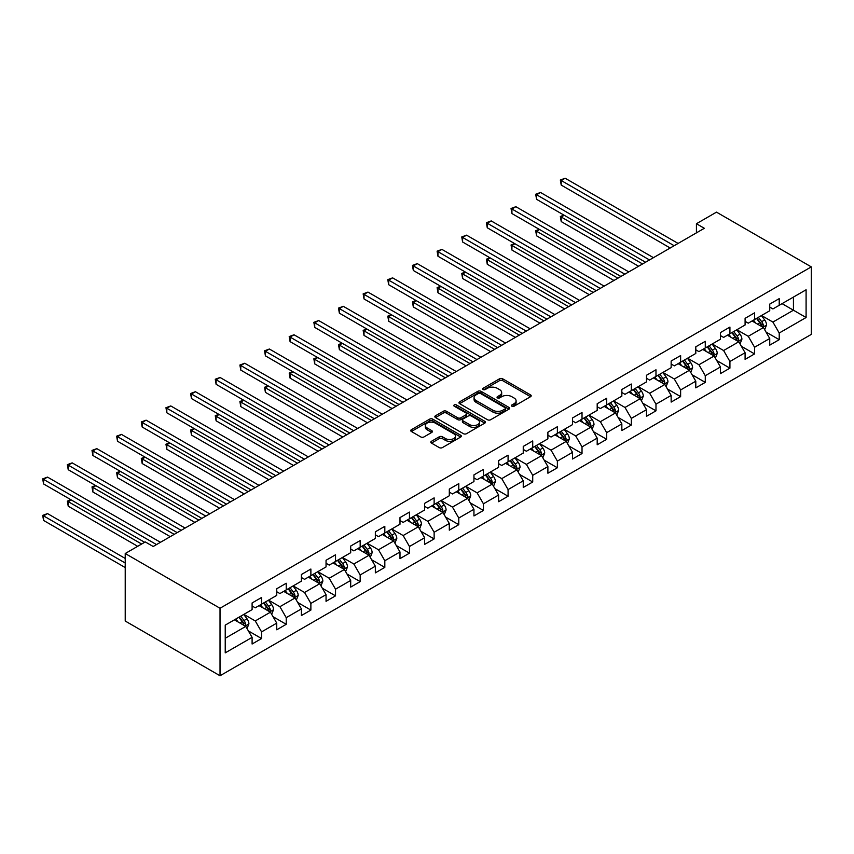 <?xml version="1.0" encoding="UTF-8"?>
<svg xmlns="http://www.w3.org/2000/svg" width="854" height="854" viewBox="0 0 854 854"><rect width="100%" height="100%" fill="white"/><g stroke="black" fill="none" stroke-linecap="round" stroke-linejoin="round"><path stroke-width="1.28" d="M511.909 406.216A1.537 0.886 0 0 0 514.087 406.216L530.558 396.694A2.188 1.27 0 0 0 531.209 395.808A2.188 1.27 0 0 0 530.558 394.911L502.643 378.792A2.188 1.27 0 0 0 499.547 378.792L483.065 388.303A1.537 0.886 0 0 0 482.617 388.933A1.537 0.886 0 0 0 483.065 389.552A1.537 0.886 0 0 0 485.232 389.552L487.367 388.324A7.024 4.056 0 0 1 497.295 388.324L499.622 389.67A7.024 4.056 0 0 1 501.672 392.53A7.024 4.056 0 0 1 499.622 395.402L497.487 396.63A1.537 0.886 0 0 0 497.039 397.259A1.537 0.886 0 0 0 497.487 397.889A1.537 0.886 0 0 0 499.665 397.889L501.789 396.651A7.024 4.056 0 0 1 511.717 396.651L514.044 397.996A7.024 4.056 0 0 1 516.104 400.857A7.024 4.056 0 0 1 514.044 403.728L511.909 404.956A1.537 0.886 0 0 0 511.461 405.586A1.537 0.886 0 0 0 511.909 406.216L511.909 404.956M431.451 441.294A2.188 1.27 0 0 0 430.811 442.191A2.188 1.27 0 0 0 431.451 443.087L439.287 447.603A2.188 1.27 0 0 0 442.393 447.603L460.69 437.034A2.188 1.27 0 0 0 461.331 436.138A2.188 1.27 0 0 0 460.69 435.252L432.775 419.133A2.188 1.27 0 0 0 429.669 419.133L411.372 429.701A2.188 1.27 0 0 0 410.731 430.587A2.188 1.27 0 0 0 411.372 431.483L420.83 436.949A2.188 1.27 0 0 0 423.936 436.949L431.761 432.423A2.188 1.27 0 0 0 432.412 431.526A2.188 1.27 0 0 0 431.761 430.64L427.075 427.929A5.871 3.384 0 0 1 425.356 425.527A5.871 3.384 0 0 1 428.975 422.399A5.871 3.384 0 0 1 435.369 423.136L453.752 433.747A5.871 3.384 0 0 1 455.47 436.138A5.871 3.384 0 0 1 451.851 439.276A5.871 3.384 0 0 1 445.457 438.54L442.393 436.768A2.188 1.27 0 0 0 439.287 436.768L431.451 441.294L431.451 443.087M811.3 266.886L716.495 212.144L696.426 223.727L704.326 228.296L153.186 546.496L145.276 541.927L125.218 553.52L220.022 608.251L811.3 266.886L811.3 334.394L220.022 675.76L220.022 608.251M487.527 419.752A2.188 1.27 0 0 0 490.623 419.752L508.931 409.194A2.188 1.27 0 0 0 509.571 408.297A2.188 1.27 0 0 0 508.931 407.401L481.005 391.281A2.188 1.27 0 0 0 477.909 391.281L459.601 401.85A2.188 1.27 0 0 0 458.961 402.746A2.188 1.27 0 0 0 459.601 403.643L487.527 419.752M454.872 406.547A1.537 0.886 0 0 1 456.431 406.76L456.431 404.935L484.805 421.321A2.188 1.27 0 0 1 485.456 422.218A2.188 1.27 0 0 1 484.805 423.114L466.508 433.683A2.188 1.27 0 0 1 463.402 433.683L435.487 417.563L435.487 415.77A2.188 1.27 0 0 0 434.846 416.667A2.188 1.27 0 0 0 435.487 417.563M435.487 415.77L443.322 411.254A2.188 1.27 0 0 1 446.418 411.254L457.744 417.787A2.188 1.27 0 0 0 460.85 417.787L466.038 414.788A2.188 1.27 0 0 0 466.69 413.891A2.188 1.27 0 0 0 466.038 412.994L454.253 406.194A1.537 0.886 0 0 1 453.805 405.565A1.537 0.886 0 0 1 454.755 404.743A1.537 0.886 0 0 1 456.431 404.935M248.386 630.925L261.58 638.546L261.58 631.885L276.749 623.121L276.749 629.782L286.229 624.306L286.229 617.655L301.398 608.891L301.398 615.553L310.877 610.076L310.877 603.415L326.047 594.662L326.047 601.323L335.526 595.846L335.526 589.185L350.695 580.432L350.695 587.093L360.174 581.617L360.174 574.955L375.344 566.202L375.344 572.863L384.823 567.387L384.823 560.726L399.992 551.972L399.992 558.623L409.472 553.157L409.472 546.496L424.641 537.732L424.641 544.393L434.131 538.927L434.131 532.266L449.3 523.502L449.3 530.163L458.779 524.687L458.779 518.036L473.949 509.272L473.949 515.933L483.428 510.457L483.428 503.796L498.597 495.042L498.597 501.704L508.077 496.227L508.077 489.566L523.246 480.813L523.246 487.474L532.725 481.998L532.725 475.336L547.894 466.583L547.894 473.233L557.374 467.768L557.374 461.107L572.543 452.342L572.543 459.004L582.022 453.538L582.022 446.877L597.192 438.113L597.192 444.774L606.671 439.298L606.671 432.647L621.84 423.883L621.84 430.544L631.319 425.068L631.319 418.407L646.489 409.653L646.489 416.314L655.979 410.838L655.979 404.177L671.148 395.423L671.148 402.085L680.627 396.608L680.627 389.947L695.796 381.194L695.796 387.855L705.276 382.378L705.276 375.717L720.445 366.964L720.445 373.614L729.924 368.149L729.924 361.488L745.094 352.723L745.094 359.385L754.573 353.908L754.573 347.258L769.742 338.494L769.742 345.155L779.222 339.678L779.222 333.017L806.091 317.517L806.091 289.784L793.441 297.075L793.441 310.216L806.091 317.517M261.58 638.546L252.101 644.012L252.101 637.362L225.232 652.862L225.232 625.128L252.101 609.628L252.101 602.967L261.58 597.49L261.58 604.152L276.749 595.387L276.749 588.737L286.229 583.261L286.229 589.922L301.398 581.158L301.398 574.496L310.877 569.031L310.877 575.681L326.047 566.928L326.047 560.267L335.526 554.79L335.526 561.452L350.695 552.698L350.695 546.037L360.174 540.561L360.174 547.222L375.344 538.468L375.344 531.807L384.823 526.331L384.823 532.992L399.992 524.239L399.992 517.577L409.472 512.101L409.472 518.762L424.641 509.998L424.641 503.348L434.131 497.871L434.131 504.533L449.3 495.768L449.3 489.107L458.779 483.642L458.779 490.303L473.949 481.539L473.949 474.877L483.428 469.412L483.428 476.062L498.597 467.309L498.597 460.648L508.077 455.171L508.077 461.833L523.246 453.079L523.246 446.418L532.725 440.942L532.725 447.603L547.894 438.849L547.894 432.188L557.374 426.712L557.374 433.373L572.543 424.609L572.543 417.958L582.022 412.482L582.022 419.143L597.192 410.379L597.192 403.718L606.671 398.252L606.671 404.913L621.84 396.149L621.84 389.488L631.319 384.022L631.319 390.673L646.489 381.919L646.489 375.258L655.979 369.782L655.979 376.443L671.148 367.69L671.148 361.028L680.627 355.552L680.627 362.213L695.796 353.46L695.796 346.799L705.276 341.322L705.276 347.984L720.445 339.23L720.445 332.569L729.924 327.093L729.924 333.754L745.094 324.99L745.094 318.339L754.573 312.863L754.573 319.524L769.742 310.76L769.742 304.099L779.222 298.633L779.222 305.294L806.091 289.784M259.05 605.614L270.43 612.179L255.261 620.933L243.881 614.368M252.101 605.977L255.261 607.802L261.58 604.152M255.261 620.933L261.58 631.885M270.43 612.179L276.749 623.121M283.699 591.374L295.078 597.949L279.909 606.703L268.53 600.138M276.749 591.747L279.909 593.562L286.229 589.922M279.909 606.703L286.229 617.655M295.078 597.949L301.398 608.891M308.347 577.144L319.727 583.72L304.558 592.473L293.178 585.908M301.398 577.507L304.558 579.332L310.877 575.681M304.558 592.473L310.877 603.415M319.727 583.72L326.047 594.662M332.996 562.914L344.375 569.479L329.206 578.243L317.827 571.668M326.047 563.277L329.206 565.102L335.526 561.452M329.206 578.243L335.526 589.185M344.375 569.479L350.695 580.432M357.645 548.684L369.024 555.249L353.855 564.014L342.475 557.438M350.695 549.047L353.855 550.873L360.174 547.222M353.855 564.014L360.174 574.955M369.024 555.249L375.344 566.202M382.293 534.455L393.673 541.02L378.503 549.773L367.124 543.208M375.344 534.817L378.503 536.643L384.823 532.992M378.503 549.773L384.823 560.726M393.673 541.02L399.992 551.972M406.952 520.225L418.321 526.79L403.152 535.543L391.783 528.978M399.992 520.588L403.152 522.413L409.472 518.762M403.152 535.543L409.472 546.496M418.321 526.79L424.641 537.732M431.601 505.984L442.97 512.56L427.801 521.314L416.432 514.748M424.641 506.358L427.801 508.183L434.131 504.533M427.801 521.314L434.131 532.266M442.97 512.56L449.3 523.502M456.249 491.755L467.629 498.33L452.46 507.084L441.08 500.519M449.3 492.117L452.46 493.943L458.779 490.303M452.46 507.084L458.779 518.036M467.629 498.33L473.949 509.272M480.898 477.525L492.278 484.09L477.108 492.854L465.729 486.289M473.949 477.888L477.108 479.713L483.428 476.062M477.108 492.854L483.428 503.796M492.278 484.09L498.597 495.042M505.547 463.295L516.926 469.86L501.757 478.624L490.377 472.048M498.597 463.658L501.757 465.483L508.077 461.833M501.757 478.624L508.077 489.566M516.926 469.86L523.246 480.813M530.195 449.065L541.575 455.63L526.406 464.395L515.026 457.819M523.246 449.428L526.406 451.254L532.725 447.603M526.406 464.395L532.725 475.336M541.575 455.63L547.894 466.583M554.844 434.835L566.223 441.401L551.054 450.154L539.675 443.589M547.894 435.198L551.054 437.024L557.374 433.373M551.054 450.154L557.374 461.107M566.223 441.401L572.543 452.342M579.492 420.595L590.872 427.171L575.703 435.924L564.323 429.359M572.543 420.969L575.703 422.794L582.022 419.143M575.703 435.924L582.022 446.877M590.872 427.171L597.192 438.113M604.152 406.365L615.52 412.941L600.351 421.695L588.982 415.129M597.192 406.739L600.351 408.554L606.671 404.913M600.351 421.695L606.671 432.647M615.52 412.941L621.84 423.883M628.8 392.135L640.169 398.701L625 407.465L613.631 400.9M621.84 392.498L625 394.324L631.319 390.673M625 407.465L631.319 418.407M640.169 398.701L646.489 409.653M653.449 377.906L664.828 384.471L649.659 393.235L638.28 386.659M646.489 378.269L649.659 380.094L655.979 376.443M649.659 393.235L655.979 404.177M664.828 384.471L671.148 395.423M678.097 363.676L689.477 370.241L674.308 379.005L662.928 372.429M671.148 364.039L674.308 365.864L680.627 362.213M674.308 379.005L680.627 389.947M689.477 370.241L695.796 381.194M702.746 349.446L714.125 356.011L698.956 364.765L687.577 358.2M695.796 349.809L698.956 351.634L705.276 347.984M698.956 364.765L705.276 375.717M714.125 356.011L720.445 366.964M727.394 335.216L738.774 341.781L723.605 350.535L712.225 343.97M720.445 335.579L723.605 337.405L729.924 333.754M723.605 350.535L729.924 361.488M738.774 341.781L745.094 352.723M752.043 320.976L763.423 327.552L748.253 336.305L736.874 329.74M745.094 321.35L748.253 323.175L754.573 319.524M748.253 336.305L754.573 347.258M763.423 327.552L769.742 338.494M782.072 303.65L793.441 310.216L772.902 322.075L761.522 315.51M769.742 307.109L772.902 308.934L779.222 305.294M772.902 322.075L779.222 333.017M125.218 553.52L125.218 621.029L220.022 675.76M696.426 223.727L696.426 232.854M225.232 638.269L245.781 626.409L234.402 619.844M245.781 626.409L252.101 637.362M766.027 332.067L779.222 339.678M741.379 346.297L754.573 353.908M716.73 360.527L729.924 368.149M692.082 374.757L705.276 382.378M667.433 388.986L680.627 396.608M642.784 403.227L655.979 410.838M618.136 417.457L631.319 425.068M593.477 431.686L606.671 439.298M568.828 445.916L582.022 453.538M544.179 460.146L557.374 467.768M519.531 474.376L532.725 481.998M494.882 488.605L508.077 496.227M470.234 502.846L483.428 510.457M445.585 517.076L458.779 524.687M420.937 531.305L434.131 538.927M396.277 545.535L409.472 553.157M371.629 559.765L384.823 567.387M346.98 573.995L360.174 581.617M322.332 588.235L335.526 595.846M297.683 602.465L310.877 610.076M273.034 616.695L286.229 624.306M512.528 406.429L514.044 405.554A7.024 4.056 0 0 0 516.104 402.682L516.104 400.857M501.672 392.53L501.672 394.356A7.024 4.056 0 0 1 499.622 397.227L498.106 398.103M530.537 396.715L502.643 380.617A2.188 1.27 0 0 0 499.547 380.617L483.674 389.776M508.899 409.205L481.005 393.107A2.188 1.27 0 0 0 477.909 393.107L459.633 403.654M505.045 408.917A1.537 0.886 0 0 0 505.504 408.297A1.537 0.886 0 0 0 505.045 407.668L480.546 393.523A1.537 0.886 0 0 0 478.368 393.523L476.126 394.815A7.024 4.056 0 0 0 474.066 397.686A7.024 4.056 0 0 0 476.126 400.547L492.875 410.219A7.024 4.056 0 0 0 502.803 410.219L505.045 408.917L505.045 410.742A1.537 0.886 0 0 0 505.504 410.123L505.504 408.297M474.066 397.686L474.066 399.512A7.024 4.056 0 0 0 476.126 402.373L476.126 400.547M505.045 410.742L502.803 412.044A7.024 4.056 0 0 1 492.875 412.044L476.126 402.373M435.519 417.574L443.322 413.069L443.322 411.254M466.69 413.891L466.69 415.717A2.188 1.27 0 0 1 466.038 416.613L460.85 419.613A2.188 1.27 0 0 1 457.744 419.613L446.418 413.069A2.188 1.27 0 0 0 443.322 413.069M456.431 406.76L484.784 423.136M469.497 424.566A5.871 3.384 0 0 0 475.891 425.303A5.871 3.384 0 0 0 479.51 422.175A5.871 3.384 0 0 0 477.792 419.784L471.312 416.037A2.188 1.27 0 0 0 468.216 416.037L463.017 419.036A2.188 1.27 0 0 0 462.377 419.933A2.188 1.27 0 0 0 463.017 420.83L469.497 424.566L469.497 426.392A5.871 3.384 0 0 0 475.891 427.128A5.871 3.384 0 0 0 479.51 424L479.51 422.175M462.377 419.933L462.377 421.759A2.188 1.27 0 0 0 463.017 422.655L463.017 420.83M469.497 426.392L463.017 422.655M455.47 436.138L455.47 437.963A5.871 3.384 0 0 1 451.851 441.102A5.871 3.384 0 0 1 445.457 440.365L442.393 438.593A2.188 1.27 0 0 0 439.287 438.593L431.483 443.098M425.356 425.527L425.356 427.352A5.871 3.384 0 0 0 427.075 429.754L427.075 427.929M431.761 430.64L431.761 432.423L427.075 429.754M460.69 435.252L460.69 437.034L432.775 420.958A2.188 1.27 0 0 0 429.669 420.958L411.404 431.505M764.672 329.708L766.55 324.979A5.925 3.416 -120 0 0 764.661 319.93L761.394 315.585M755.715 323.1L753.495 320.143M564.216 215.272L561.217 217.012L561.217 221.57L638.589 266.245M762.505 327.018L763.359 325.225A5.925 3.416 -120 0 0 761.661 321.67L758.395 317.314M756.911 318.168L760.53 323.004A3.021 1.74 60 0 1 761.085 323.912L763.359 325.225M756.505 318.403L759.761 322.759A5.925 3.416 60 0 1 761.458 326.324M561.217 221.57L560.341 216.51L642.539 263.961M560.341 216.51L563.875 215.08M674.148 245.717L561.217 180.514L565.167 178.24L678.097 243.433M670.198 248.002L561.217 185.083L561.217 180.514L560.341 180.013L565.167 178.24M561.217 185.083L560.341 180.013M740.023 343.938L741.902 339.209A5.925 3.416 -120 0 0 740.012 334.16L736.746 329.815M731.067 337.33L728.846 334.373M539.568 229.502L536.568 231.242L536.568 235.8L613.941 280.475M737.856 341.248L738.699 339.465A5.925 3.416 -120 0 0 737.013 335.9L733.746 331.544M732.262 332.398L735.881 337.234A3.021 1.74 60 0 1 736.426 338.152L738.699 339.465M731.846 332.644L735.113 336.988A5.925 3.416 60 0 1 736.81 340.554M536.568 235.8L535.693 230.74L617.89 278.19M535.693 230.74L539.216 229.31M715.374 358.178L717.253 353.439A5.925 3.416 -120 0 0 715.364 348.4L712.097 344.045M706.418 351.56L704.198 348.603M514.919 243.742L511.92 245.472L511.92 250.03L589.292 294.705M713.207 355.477L714.051 353.695A5.925 3.416 -120 0 0 712.364 350.129L709.098 345.774M707.614 346.628L711.233 351.464A3.021 1.74 60 0 1 711.777 352.382L714.051 353.695M707.197 346.873L710.464 351.229A5.925 3.416 60 0 1 712.161 354.784M511.92 250.03L511.044 244.97L593.242 292.431M511.044 244.97L514.567 243.539M649.499 259.947L536.568 194.744L540.518 192.47L653.449 257.673M645.549 262.231L536.568 199.313L536.568 194.744L535.693 194.242L540.518 192.47M536.568 199.313L535.693 194.242M624.85 274.177L511.92 208.984L515.869 206.7L628.8 271.903M620.901 276.461L511.92 213.543L511.92 208.984L511.044 208.483L515.869 206.7M511.92 213.543L511.044 208.483M690.726 372.408L692.605 367.668A5.925 3.416 -120 0 0 690.715 362.63L687.449 358.274M681.77 365.79L679.549 362.833M490.271 257.972L487.26 259.701L487.26 264.26L564.643 308.934M688.559 369.718L689.402 367.925A5.925 3.416 -120 0 0 687.705 364.359L684.449 360.004M682.965 360.868L686.584 365.693A3.021 1.74 60 0 1 687.128 366.612L689.402 367.925M682.549 361.103L685.815 365.459A5.925 3.416 60 0 1 687.513 369.013M487.26 264.26L486.396 259.2L568.593 306.661M486.396 259.2L489.918 257.769M666.067 386.638L667.956 381.898A5.925 3.416 -120 0 0 666.067 376.86L662.8 372.504M657.11 380.019L654.901 377.062M465.622 272.202L462.612 273.931L462.612 278.5L539.995 323.175M663.91 383.948L664.754 382.154A5.925 3.416 -120 0 0 663.056 378.589L659.8 374.233M658.317 375.098L661.935 379.923A3.021 1.74 60 0 1 662.48 380.841L664.754 382.154M657.9 375.333L661.167 379.688A5.925 3.416 60 0 1 662.853 383.254M462.612 278.5L461.747 273.429L543.945 320.89M461.747 273.429L465.27 271.999M641.418 400.868L643.297 396.128A5.925 3.416 -120 0 0 641.407 391.089L638.151 386.734M632.462 394.26L630.252 391.303M440.974 286.432L437.963 288.161L437.963 292.73L515.346 337.405M639.262 398.177L640.105 396.384A5.925 3.416 -120 0 0 638.408 392.819L635.152 388.474M633.668 389.328L637.287 394.153A3.021 1.74 60 0 1 637.831 395.071L640.105 396.384M633.252 389.563L636.518 393.918A5.925 3.416 60 0 1 638.205 397.484M437.963 292.73L437.099 287.659L519.296 335.12M437.099 287.659L440.621 286.229M600.191 288.406L487.26 223.214L491.221 220.93L604.152 286.133M596.241 290.691L487.26 227.772L487.26 223.214L486.396 222.713L491.221 220.93M487.26 227.772L486.396 222.713M575.543 302.647L462.612 237.444L466.562 235.16L579.492 300.362M571.593 304.921L462.612 242.002L462.612 237.444L461.747 236.942L466.562 235.16M462.612 242.002L461.747 236.942M550.894 316.877L437.963 251.674L441.913 249.389L554.844 314.592M546.944 319.15L437.963 256.232L437.963 251.674L437.099 251.172L441.913 249.389M437.963 256.232L437.099 251.172M616.769 415.097L618.648 410.368A5.925 3.416 -120 0 0 616.759 405.319L613.503 400.964M607.813 408.49L605.603 405.533M416.314 300.661L413.315 302.401L413.315 306.96L490.698 351.634M614.602 412.407L615.456 410.614A5.925 3.416 -120 0 0 613.759 407.059L610.503 402.704M609.019 403.558L612.628 408.383A3.021 1.74 60 0 1 613.183 409.301L615.456 410.614M608.603 403.793L611.859 408.148A5.925 3.416 60 0 1 613.556 411.713M413.315 306.96L412.45 301.9L494.647 349.35M412.45 301.9L415.973 300.459M526.245 331.106L413.315 265.904L417.264 263.63L530.195 328.822M522.296 333.391L413.315 270.472L413.315 265.904L412.45 265.402L417.264 263.63M413.315 270.472L412.45 265.402M592.121 429.327L594 424.598A5.925 3.416 -120 0 0 592.11 419.549L588.854 415.204M583.165 422.719L580.955 419.762M391.666 314.891L388.666 316.631L388.666 321.189L466.049 365.864M589.954 426.637L590.808 424.844A5.925 3.416 -120 0 0 589.111 421.289L585.844 416.933M584.36 417.787L587.979 422.623A3.021 1.74 60 0 1 588.534 423.531L590.808 424.844M583.955 418.033L587.21 422.378A5.925 3.416 60 0 1 588.908 425.943M388.666 321.189L387.801 316.129L469.999 363.58M387.801 316.129L391.324 314.699M501.597 345.336L388.666 280.133L392.616 277.86L505.547 343.052M497.647 347.621L388.666 284.702L388.666 280.133L387.801 279.632L392.616 277.86M388.666 284.702L387.801 279.632M567.472 443.568L569.351 438.828A5.925 3.416 -120 0 0 567.462 433.789L564.206 429.434M558.516 436.949L556.296 433.992M367.017 329.132L364.017 330.861L364.017 335.419L441.39 380.094M565.305 440.867L566.159 439.084A5.925 3.416 -120 0 0 564.462 435.519L561.195 431.163M559.712 432.017L563.33 436.853A3.021 1.74 60 0 1 563.886 437.771L566.159 439.084M559.306 432.263L562.562 436.607A5.925 3.416 60 0 1 564.259 440.173M364.017 335.419L363.153 330.359L445.34 377.81M363.153 330.359L366.676 328.929M476.948 359.566L364.017 294.374L367.967 292.089L480.898 357.292M472.999 361.85L364.017 298.932L364.017 294.374L363.153 293.872L367.967 292.089M364.017 298.932L363.153 293.872M542.824 457.797L544.703 453.058A5.925 3.416 -120 0 0 542.813 448.019L539.547 443.664M533.867 451.179L531.647 448.222M342.369 343.361L339.369 345.091L339.369 349.649L416.741 394.324M540.657 455.107L541.5 453.314A5.925 3.416 -120 0 0 539.813 449.748L536.547 445.393M535.063 446.258L538.682 451.083A3.021 1.74 60 0 1 539.226 452.001L541.5 453.314M534.657 446.493L537.913 450.848A5.925 3.416 60 0 1 539.611 454.403M339.369 349.649L338.494 344.589L420.691 392.05M338.494 344.589L342.027 343.159M452.3 373.796L339.369 308.604L343.319 306.319L456.249 371.522M448.35 376.08L339.369 313.162L339.369 308.604L338.494 308.102L343.319 306.319M339.369 313.162L338.494 308.102M518.175 472.027L520.054 467.287A5.925 3.416 -120 0 0 518.164 462.249L514.898 457.893M509.219 465.409L506.998 462.452M317.72 357.591L314.72 359.32L314.72 363.889L392.093 408.554M516.008 469.337L516.851 467.544A5.925 3.416 -120 0 0 515.165 463.978L511.898 459.623M510.414 460.487L514.033 465.313A3.021 1.74 60 0 1 514.578 466.231L516.851 467.544M509.998 460.722L513.265 465.078A5.925 3.416 60 0 1 514.962 468.632M314.72 363.889L313.845 358.819L396.042 406.28M313.845 358.819L317.368 357.388M427.651 388.036L314.72 322.833L318.67 320.549L431.601 385.752M423.701 390.31L314.72 327.392L314.72 322.833L313.845 322.332L318.67 320.549M314.72 327.392L313.845 322.332M493.527 486.257L495.405 481.517A5.925 3.416 -120 0 0 493.516 476.479L490.249 472.123M484.57 479.649L482.35 476.692M293.071 371.821L290.072 373.55L290.072 378.119L367.444 422.794M491.36 483.567L492.203 481.773A5.925 3.416 -120 0 0 490.506 478.208L487.25 473.863M485.766 474.717L489.385 479.542A3.021 1.74 60 0 1 489.929 480.46L492.203 481.773M485.35 474.952L488.616 479.307A5.925 3.416 60 0 1 490.313 482.873M290.072 378.119L289.196 373.049L371.394 420.51M289.196 373.049L292.719 371.618M403.003 402.266L290.072 337.063L294.022 334.779L406.952 399.982M399.053 404.54L290.072 341.621L290.072 337.063L289.196 336.561L294.022 334.779M290.072 341.621L289.196 336.561M468.878 500.487L470.757 495.758A5.925 3.416 -120 0 0 468.867 490.708L465.601 486.353M459.922 493.879L457.701 490.922M268.423 386.051L265.413 387.791L265.413 392.349L342.796 437.024M466.711 497.797L467.554 496.003A5.925 3.416 -120 0 0 465.857 492.448L462.601 488.093M461.117 488.947L464.736 493.772A3.021 1.74 60 0 1 465.281 494.69L467.554 496.003M460.701 489.182L463.968 493.537A5.925 3.416 60 0 1 465.665 497.103M265.413 392.349L264.548 387.289L346.745 434.739M264.548 387.289L268.071 385.848M378.343 416.496L265.413 351.293L269.373 349.019L382.293 414.211M374.394 418.78L265.413 355.851L265.413 351.293L264.548 350.791L269.373 349.019M265.413 355.851L264.548 350.791M444.219 514.716L446.098 509.987A5.925 3.416 -120 0 0 444.208 504.938L440.952 500.593M435.262 508.109L433.053 505.152M243.774 400.28L240.764 402.02L240.764 406.579L318.147 451.254M442.062 512.026L442.906 510.233A5.925 3.416 -120 0 0 441.208 506.678L437.953 502.323M436.469 503.177L440.088 508.013A3.021 1.74 60 0 1 440.632 508.92L442.906 510.233M436.052 503.412L439.319 507.767A5.925 3.416 60 0 1 441.006 511.332M240.764 406.579L239.899 401.519L322.097 448.969M239.899 401.519L243.422 400.088M353.695 430.726L240.764 365.523L244.714 363.249L357.645 428.441M349.745 433.01L240.764 370.092L240.764 365.523L239.899 365.021L244.714 363.249M240.764 370.092L239.899 365.021M419.57 528.946L421.449 524.217A5.925 3.416 -120 0 0 419.56 519.179L416.304 514.823M410.614 522.338L408.404 519.381M219.115 414.51L216.115 416.25L216.115 420.808L293.498 465.483M417.414 526.256L418.257 524.473A5.925 3.416 -120 0 0 416.56 520.908L413.304 516.553M411.82 517.407L415.439 522.242A3.021 1.74 60 0 1 415.983 523.16L418.257 524.473M411.404 517.652L414.67 521.997A5.925 3.416 60 0 1 416.357 525.562M216.115 420.808L215.251 415.749L297.448 463.199M215.251 415.749L218.773 414.318M329.046 444.955L216.115 379.752L220.065 377.479L332.996 442.682M325.096 447.24L216.115 384.321L216.115 379.752L215.251 379.251L220.065 377.479M216.115 384.321L215.251 379.251M394.922 543.187L396.8 538.447A5.925 3.416 -120 0 0 394.911 533.408L391.655 529.053M385.965 536.568L383.756 533.611M194.466 428.751L191.467 430.48L191.467 435.038L268.85 479.713M392.755 540.486L393.609 538.703A5.925 3.416 -120 0 0 391.911 535.138L388.645 530.782M387.172 531.636L390.78 536.472A3.021 1.74 60 0 1 391.335 537.39L393.609 538.703M386.755 531.882L390.011 536.237A5.925 3.416 60 0 1 391.708 539.792M191.467 435.038L190.602 429.978L272.8 477.439M190.602 429.978L194.125 428.548M304.398 459.185L191.467 393.993L195.417 391.708L308.347 456.911M300.448 461.47L191.467 398.551L191.467 393.993L190.602 393.491L195.417 391.708M191.467 398.551L190.602 393.491M370.273 557.416L372.152 552.677A5.925 3.416 -120 0 0 370.262 547.638L367.006 543.283M361.317 550.798L359.107 547.841M169.818 442.98L166.818 444.71L166.818 449.268L244.191 493.943M368.106 554.726L368.96 552.933A5.925 3.416 -120 0 0 367.263 549.368L363.996 545.012M362.512 545.877L366.131 550.702A3.021 1.74 60 0 1 366.686 551.62L368.96 552.933M362.107 546.112L365.363 550.467A5.925 3.416 60 0 1 367.06 554.022M166.818 449.268L165.954 444.208L248.151 491.669M165.954 444.208L169.476 442.778M279.749 473.426L166.818 408.223L170.768 405.938L283.699 471.141M275.799 475.699L166.818 412.781L166.818 408.223L165.954 407.721L170.768 405.938M166.818 412.781L165.954 407.721M345.624 571.646L347.503 566.907A5.925 3.416 -120 0 0 345.614 561.868L342.358 557.513M336.668 565.028L334.448 562.071M145.169 457.21L142.17 458.94L142.17 463.508L219.542 508.183M343.457 568.956L344.311 567.163A5.925 3.416 -120 0 0 342.614 563.597L339.348 559.253M337.864 560.107L341.483 564.932A3.021 1.74 60 0 1 342.038 565.85L344.311 567.163M337.458 560.341L340.714 564.697A5.925 3.416 60 0 1 342.411 568.262M142.17 463.508L141.294 458.438L223.492 505.899M141.294 458.438L144.828 457.007M255.1 487.655L142.17 422.452L146.119 420.168L259.05 485.371M251.151 489.929L142.17 427.011L142.17 422.452L141.294 421.951L146.119 420.168M142.17 427.011L141.294 421.951M320.976 585.876L322.855 581.136A5.925 3.416 -120 0 0 320.965 576.098L317.699 571.742M312.02 579.268L309.799 576.311M120.521 471.44L117.521 473.18L117.521 477.738L194.893 522.413M318.809 583.186L319.652 581.393A5.925 3.416 -120 0 0 317.966 577.838L314.699 573.482M313.215 574.336L316.834 579.161A3.021 1.74 60 0 1 317.378 580.079L319.652 581.393M312.81 574.571L316.065 578.927A5.925 3.416 60 0 1 317.763 582.492M117.521 477.738L116.646 472.678L198.843 520.129M116.646 472.678L120.168 471.237M230.452 501.885L117.521 436.682L121.471 434.398L234.402 499.601M226.502 504.159L117.521 441.24L117.521 436.682L116.646 436.18L121.471 434.398M117.521 441.24L116.646 436.18M296.327 600.106L298.206 595.377A5.925 3.416 -120 0 0 296.317 590.327L293.05 585.972M287.371 593.498L285.151 590.541M95.872 485.67L92.872 487.41L92.872 491.968L170.245 536.643M294.16 597.416L295.004 595.622A5.925 3.416 -120 0 0 293.317 592.068L290.05 587.712M288.567 588.566L292.185 593.402A3.021 1.74 60 0 1 292.73 594.309L295.004 595.622M288.15 588.801L291.417 593.156A5.925 3.416 60 0 1 293.114 596.722M92.872 491.968L91.997 486.908L174.195 534.358M91.997 486.908L95.52 485.467M205.803 516.115L92.872 450.912L96.822 448.638L209.753 513.83M201.854 518.399L92.872 455.481L92.872 450.912L91.997 450.41L96.822 448.638M92.872 455.481L91.997 450.41M271.679 614.336L273.558 609.607A5.925 3.416 -120 0 0 271.668 604.557L268.402 600.213M262.722 607.728L260.502 604.771M71.224 499.9L68.224 501.64L68.224 506.198L137.697 546.314M269.512 611.645L270.355 609.852A5.925 3.416 -120 0 0 268.658 606.297L265.402 601.942M263.918 602.796L267.537 607.632A3.021 1.74 60 0 1 268.081 608.539L270.355 609.852M263.502 603.041L266.768 607.386A5.925 3.416 60 0 1 268.466 610.952M68.224 506.198L67.349 501.138L141.647 544.03M67.349 501.138L70.871 499.707M181.155 530.345L68.224 465.142L72.174 462.868L185.105 528.06M177.194 532.629L68.224 469.711L68.224 465.142L67.349 464.64L72.174 462.868M68.224 469.711L67.349 464.64M247.03 628.576L248.909 623.836A5.925 3.416 -120 0 0 247.019 618.798L243.753 614.442M238.063 621.958L235.853 619.001M125.218 558.441L47.514 513.585L43.565 515.869L43.565 520.428L125.218 567.568M244.863 625.875L245.706 624.093A5.925 3.416 -120 0 0 244.009 620.527L240.753 616.172M239.269 617.026L242.888 621.861A3.021 1.74 60 0 1 243.433 622.779L245.706 624.093M238.853 617.271L242.12 621.627A5.925 3.416 60 0 1 243.806 625.181M43.565 520.428L42.7 515.368L125.218 563.01M42.7 515.368L47.514 513.585M156.495 544.574L43.565 479.382L47.514 477.098L160.445 542.301M144.646 542.301L43.565 483.94L43.565 479.382L42.7 478.88L47.514 477.098M43.565 483.94L42.7 478.88M514.044 405.554L514.044 403.728M497.487 397.889L497.487 396.63M499.622 397.227L499.622 395.402M483.065 389.552L483.065 388.303M499.547 380.617L499.547 378.792M502.643 380.617L502.643 378.792M530.558 396.694L530.558 394.911M459.601 403.643L459.601 401.85M477.909 393.107L477.909 391.281M481.005 393.107L481.005 391.281M508.931 409.194L508.931 407.401M492.875 412.044L492.875 410.219M502.803 412.044L502.803 410.219M446.418 413.069L446.418 411.254M457.744 419.613L457.744 417.787M460.85 419.613L460.85 417.787M466.038 416.613L466.038 414.788M484.805 423.114L484.805 421.321M439.287 438.593L439.287 436.768M442.393 438.593L442.393 436.768M445.457 440.365L445.457 438.54M411.372 431.483L411.372 429.701M429.669 420.958L429.669 419.133M432.775 420.958L432.775 419.133M762.835 327.21L766.508 325.086M761.661 321.67L764.661 319.93M757.445 324.104L759.761 322.759M738.187 341.44L741.859 339.326M737.013 335.9L740.012 334.16M732.796 338.333L735.113 336.988M713.538 355.67L717.211 353.556M712.364 350.129L715.364 348.4M708.147 352.563L710.464 351.229M688.89 369.91L692.562 367.786M687.705 364.359L690.715 362.63M683.499 366.793L685.815 365.459M664.241 384.14L667.913 382.016M663.056 378.589L666.067 376.86M658.85 381.023L661.167 379.688M639.593 398.37L643.265 396.245M638.408 392.819L641.407 391.089M634.202 395.253L636.518 393.918M614.944 412.599L618.616 410.475M613.759 407.059L616.759 405.319M609.542 409.482L611.859 408.148M590.285 426.829L593.968 424.716M589.111 421.289L592.11 419.549M584.894 423.723L587.21 422.378M565.636 441.059L569.308 438.945M564.462 435.519L567.462 433.789M560.245 437.953L562.562 436.607M540.988 455.299L544.66 453.175M539.813 449.748L542.813 448.019M535.597 452.182L537.913 450.848M516.339 469.529L520.011 467.405M515.165 463.978L518.164 462.249M510.948 466.412L513.265 465.078M491.69 483.759L495.363 481.635M490.506 478.208L493.516 476.479M486.3 480.642L488.616 479.307M467.042 497.989L470.714 495.864M465.857 492.448L468.867 490.708M461.651 494.872L463.968 493.537M442.393 512.219L446.066 510.094M441.208 506.678L444.208 504.938M437.002 509.112L439.319 507.767M417.745 526.448L421.417 524.335M416.56 520.908L419.56 519.179M412.354 523.342L414.67 521.997M393.086 540.678L396.768 538.564M391.911 535.138L394.911 533.408M387.695 537.572L390.011 536.237M368.437 554.919L372.12 552.794M367.263 549.368L370.262 547.638M363.046 551.801L365.363 550.467M343.788 569.148L347.461 567.024M342.614 563.597L345.614 561.868M338.397 566.031L340.714 564.697M319.14 583.378L322.812 581.254M317.966 577.838L320.965 576.098M313.749 580.261L316.065 578.927M294.491 597.608L298.163 595.484M293.317 592.068L296.317 590.327M289.1 594.491L291.417 593.156M269.843 611.838L273.515 609.724M268.658 606.297L271.668 604.557M264.452 608.731L266.768 607.386M245.194 626.067L248.866 623.954M244.009 620.527L247.019 618.798M239.803 622.961L242.12 621.627"/></g></svg>
